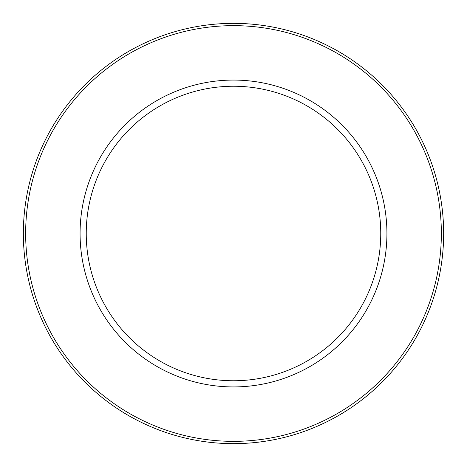 <?xml version="1.0" encoding="UTF-8"?>
<svg xmlns="http://www.w3.org/2000/svg" width="467" height="467" viewBox="0 0 467 467"><rect width="100%" height="100%" fill="white"/><g stroke="black" fill="none" stroke-linecap="round" stroke-linejoin="round"><path stroke-width="0.7" d="M443.65 233.5A210.15 210.15 0 0 1 233.5 443.65A210.15 210.15 0 0 1 23.35 233.5A210.15 210.15 0 0 1 233.5 23.35A210.15 210.15 0 0 1 443.65 233.5A210.15 210.15 0 0 1 233.5 443.65A210.15 210.15 0 0 1 23.35 233.5M380.757 233.5A147.257 147.257 0 0 1 233.5 380.757A147.257 147.257 0 0 1 86.243 233.5A147.257 147.257 0 0 1 233.5 86.243A147.257 147.257 0 0 1 380.757 233.5M386.927 233.5A153.427 153.427 0 0 1 233.5 386.927A153.427 153.427 0 0 1 80.073 233.5A153.427 153.427 0 0 1 233.5 80.073A153.427 153.427 0 0 1 386.927 233.5M441.35 233.5A207.85 207.85 0 0 1 233.5 441.35A207.85 207.85 0 0 1 25.65 233.5A207.85 207.85 0 0 1 233.5 25.65A207.85 207.85 0 0 1 441.35 233.5"/></g></svg>
